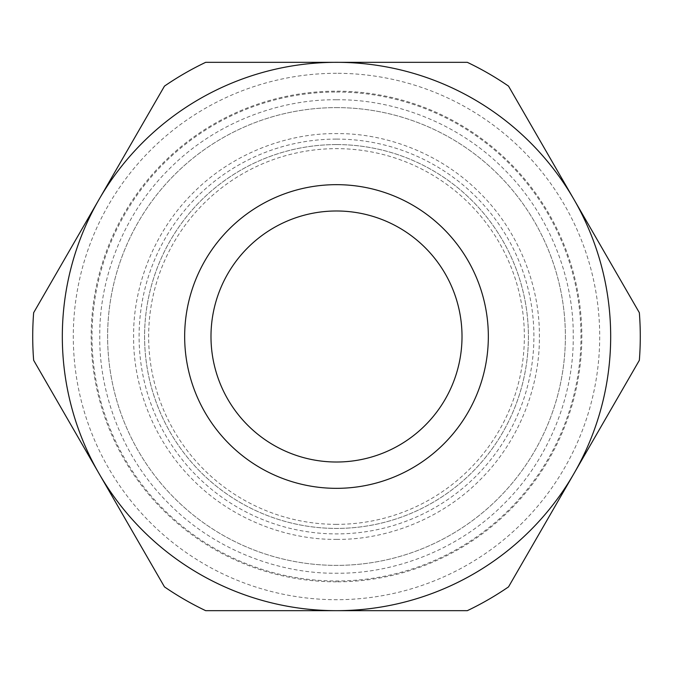 <?xml version="1.0" encoding="UTF-8"?>
<svg xmlns="http://www.w3.org/2000/svg" width="673" height="673" viewBox="0 0 673 673"><rect width="100%" height="100%" fill="white"/><g stroke="black" fill="none" stroke-linecap="round" stroke-linejoin="round"><path stroke-width="0.5" stroke-dasharray="3.37 2.52" d="M336.5 99.772C392.595 99.074 457.522 122.107 503.892 169.108C550.884 215.469 573.926 280.389 573.228 336.5C573.926 392.595 550.893 457.522 503.892 503.892C457.531 550.884 392.611 573.926 336.5 573.228C280.405 573.926 215.478 550.893 169.108 503.892C122.116 457.531 99.074 392.611 99.772 336.5C99.074 280.405 122.107 215.478 169.108 169.108C215.469 122.116 280.389 99.074 336.5 99.772M336.5 144.577A191.923 191.923 0 0 1 528.423 336.5A191.923 191.923 0 0 1 336.5 528.423A191.923 191.923 0 0 1 144.577 336.5A191.923 191.923 0 0 1 336.5 144.577A191.923 191.923 0 0 1 528.423 336.5A191.923 191.923 0 0 1 336.5 528.423A191.923 191.923 0 0 1 144.577 336.5A191.923 191.923 0 0 1 336.5 144.577M336.5 539.384C384.577 539.982 440.218 520.246 479.967 479.967C520.237 440.226 539.982 384.586 539.384 336.5C539.982 288.423 520.246 232.774 479.967 193.033C440.226 152.763 384.594 133.018 336.5 133.616C288.423 133.018 232.782 152.754 193.033 193.033C152.763 232.774 133.018 288.414 133.616 336.5C133.018 384.577 152.754 440.226 193.033 479.967C232.774 520.237 288.406 539.982 336.5 539.384M336.5 210.986A125.514 125.514 0 0 0 210.986 336.5A125.514 125.514 0 0 0 336.5 462.015A125.514 125.514 0 0 0 462.015 336.5A125.514 125.514 0 0 0 336.5 210.986M336.5 184.663A151.837 151.837 0 0 0 184.663 336.5A151.837 151.837 0 0 0 336.5 488.337A151.837 151.837 0 0 0 488.337 336.5A151.837 151.837 0 0 0 336.5 184.663M336.5 73.298A263.202 263.202 0 0 0 73.298 336.5A263.202 263.202 0 0 0 336.5 599.702A263.202 263.202 0 0 0 599.702 336.5A263.202 263.202 0 0 0 336.5 73.298M336.5 139.092A197.408 197.408 0 0 1 533.908 336.5A197.408 197.408 0 0 1 336.5 533.908A197.408 197.408 0 0 1 139.092 336.5A197.408 197.408 0 0 1 336.5 139.092M336.5 107.621A228.879 228.879 0 0 1 565.379 336.5A228.879 228.879 0 0 1 336.5 565.379A228.879 228.879 0 0 1 107.621 336.5A228.879 228.879 0 0 1 336.5 107.621A228.879 228.879 0 0 1 565.379 336.5A228.879 228.879 0 0 1 336.5 565.379A228.879 228.879 0 0 1 107.621 336.5A228.879 228.879 0 0 1 336.5 107.621M639.35 312.709L508.527 86.119A303.784 303.784 0 0 0 467.323 62.328L205.677 62.328A303.784 303.784 0 0 0 164.473 86.119L33.65 312.709A303.784 303.784 0 0 0 33.65 360.291L164.473 586.881A303.784 303.784 0 0 0 205.677 610.672L467.323 610.672A303.784 303.784 0 0 0 508.527 586.881L639.35 360.291A303.784 303.784 0 0 0 639.35 312.709M573.943 199.41A274.172 274.172 0 0 0 99.057 199.41A274.172 274.172 0 0 0 336.5 610.672A274.172 274.172 0 0 0 573.943 199.41M336.5 524.36A187.86 187.86 0 0 1 148.64 336.5A187.86 187.86 0 0 1 336.5 148.64A187.86 187.86 0 0 1 524.36 336.5A187.86 187.86 0 0 1 336.5 524.36M336.5 581.834A245.334 245.334 0 0 1 91.166 336.5A245.334 245.334 0 0 1 336.5 91.166A245.334 245.334 0 0 1 581.834 336.5A245.334 245.334 0 0 1 336.5 581.834M336.5 92.016A244.484 244.484 0 0 1 580.984 336.5A244.484 244.484 0 0 1 336.5 580.984A244.484 244.484 0 0 1 92.016 336.5A244.484 244.484 0 0 1 336.5 92.016"/><path stroke-width="1.01" d="M336.5 488.337A151.837 151.837 0 0 1 184.663 336.5A151.837 151.837 0 0 1 336.5 184.663A151.837 151.837 0 0 1 488.337 336.5A151.837 151.837 0 0 1 336.5 488.337M336.5 210.986A125.514 125.514 0 0 0 210.986 336.5A125.514 125.514 0 0 0 336.5 462.015A125.514 125.514 0 0 0 462.015 336.5A125.514 125.514 0 0 0 336.5 210.986M336.5 610.672A274.172 274.172 0 0 0 573.943 199.41A274.172 274.172 0 0 0 99.057 199.41A274.172 274.172 0 0 0 336.5 610.672L467.323 610.672A303.784 303.784 0 0 0 508.527 586.881L639.35 360.291A303.784 303.784 0 0 0 639.35 312.709L508.527 86.119A303.784 303.784 0 0 0 467.323 62.328L205.677 62.328A303.784 303.784 0 0 0 164.473 86.119L33.65 312.709A303.784 303.784 0 0 0 33.65 360.291L164.473 586.881A303.784 303.784 0 0 0 205.677 610.672L336.5 610.672"/></g></svg>
